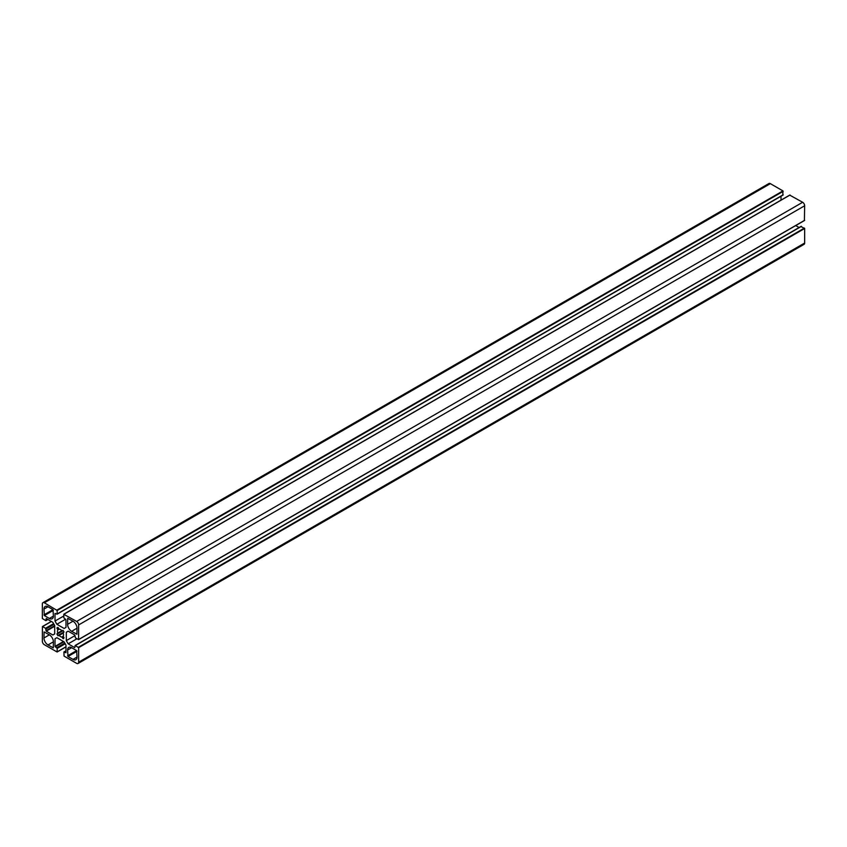 <?xml version="1.0" encoding="UTF-8"?>
<svg xmlns="http://www.w3.org/2000/svg" width="847" height="847" viewBox="0 0 847 847"><rect width="100%" height="100%" fill="white"/><g stroke="black" fill="none" stroke-linecap="round" stroke-linejoin="round"><path stroke-width="1.27" d="M53.001 609.649L53.403 616.118A5.707 3.293 60 0 1 52.218 618.734A5.707 3.293 60 0 1 49.37 618.448L44.362 615.568L43.959 609.088A5.707 3.293 60 0 1 45.145 606.484A5.707 3.293 60 0 1 47.993 606.759L53.001 609.649L43.959 614.869M68.004 656.499L67.601 650.03A5.707 3.293 60 0 1 68.776 647.415A5.707 3.293 60 0 1 71.635 647.701L76.632 650.591L77.035 657.06A5.707 3.293 60 0 1 75.859 659.675A5.707 3.293 60 0 1 73.001 659.389L68.004 656.499L77.035 651.29M49.37 634.848A5.707 3.293 60 0 1 53.403 641.835L53.287 647.87L47.993 644.948A5.707 3.293 60 0 1 43.959 637.971L44.086 631.926L49.37 634.848L43.959 637.971M71.635 631.311A5.707 3.293 60 0 1 67.601 624.324L67.718 618.289L73.001 621.2A5.707 3.293 60 0 1 77.035 628.188L76.918 634.223L71.635 631.311L77.035 628.188M58.104 627.606L59.163 629.173A4.277 2.467 60 0 1 61.842 630.719L57.787 633.058A4.277 2.467 60 0 1 57.787 629.967L56.961 627.871L58.104 627.606L56.961 628.273M57.765 627.415L56.961 627.871L57.765 627.415M62.117 630.824L56.961 633.8L62.9 630.369L64.033 631.957L63.26 632.804L58.104 635.779L56.961 634.191L57.744 633.355M59.163 635.43L63.207 633.101A4.277 2.467 60 0 1 63.207 636.192L64.033 637.886L63.239 638.744L61.842 636.986A4.277 2.467 60 0 1 59.163 635.43L63.207 633.101M63.811 614.308L63.811 617.749L65.981 619.76L65.981 627.394L64.128 628.463L56.865 624.271L55.013 621.063L55.013 613.419L57.077 614.191L57.194 610.486L44.362 602.799A2.848 1.652 -120 0 0 42.943 602.662A2.848 1.652 -120 0 0 42.35 603.964L42.35 618.501L45.865 620.671L46.225 618.501L52.832 622.323L54.695 625.531L54.695 633.916L52.832 634.985L46.225 631.163L45.579 628.283L42.424 626.536L42.35 641.221A2.848 1.652 -120 0 0 44.362 644.715L57.12 651.999L57.194 648.4L55.013 646.399L55.013 638.754L56.865 637.685L64.128 641.878L65.981 645.096L65.981 652.73L63.927 651.957L64.054 656.086L76.632 663.349A2.848 1.652 -120 0 0 78.062 663.487A2.848 1.652 -120 0 0 78.655 662.185L78.655 647.659L75.139 645.478L74.78 647.659L68.162 643.836L66.31 640.618L66.31 632.233L68.162 631.163L74.78 634.985L75.425 637.876L78.58 639.612L78.655 624.927A2.848 1.652 -120 0 0 76.632 621.433L63.811 614.308M804.406 220.442L804.65 205.779A2.848 1.652 -120 0 0 802.638 202.285L789.806 195.159M68.162 631.163L66.31 632.233M75.023 635.589L66.31 640.618M76.961 638.754L68.162 643.836M799.081 227.515L795.714 225.577M78.062 663.487L804.057 244.338A2.848 1.652 -120 0 0 804.65 243.036L804.65 228.499L801.018 226.594M56.865 637.685L55.013 638.754M782.787 195.011L782.946 190.914L770.368 183.651A2.848 1.652 -120 0 0 768.938 183.513L42.943 602.662M781.019 200.114L781.019 196.229M63.811 615.981L55.013 621.063M65.579 619.242L56.865 624.271M47.993 606.759L43.959 609.088M53.403 610.348L44.362 615.568M53.403 616.118L49.37 618.448M76.632 650.591L67.601 655.8M77.035 657.06L73.001 659.389M71.635 647.701L67.601 650.03M53.403 641.835L47.993 644.948M73.001 621.2L67.601 624.324M58.888 628.961L57.744 629.617M59.163 629.173L57.787 629.967M61.842 630.719L57.787 633.058M63.239 630.57L56.961 634.191M64.033 631.957L57.765 635.578M63.207 636.192L61.842 636.986M63.26 636.531L62.117 637.198M64.033 637.886L62.9 638.543M790.05 195.011L64.054 614.17M802.638 202.285L76.632 621.433M804.65 205.779L78.655 624.927M804.65 220.305L78.655 639.453M801.421 226.361L75.425 645.509M804.406 228.087L78.411 647.235M804.65 228.499L78.655 647.659M804.65 243.036L78.655 662.185M65.981 650.962L64.213 651.989M63.483 641.507L55.013 646.399M63.97 641.782L55.256 646.812M64.817 643.064L56.791 647.701M65.219 643.762L57.194 648.4M65.981 646.769L57.194 651.841L65.981 646.769M51.381 621.476L42.594 626.558M53.605 623.646L45.579 628.283M54.007 624.345L45.982 628.982M54.695 625.721L45.982 630.75M54.695 626.272L46.225 631.163M47.75 619.379L45.982 620.406M770.368 183.651L44.362 602.799M782.946 190.914L56.95 610.073M783.189 191.337L57.194 610.486M783.189 194.778L57.194 613.937M63.26 632.804L58.888 635.324M789.88 195.001L63.874 614.149M804.576 220.464L78.58 639.612M801.135 226.329L75.139 645.478M65.981 650.771L63.927 651.957M65.981 646.886L57.12 651.999M51.286 621.423L42.424 626.536M47.919 619.485L45.865 620.671M783.073 195.043L57.077 614.191"/></g></svg>

